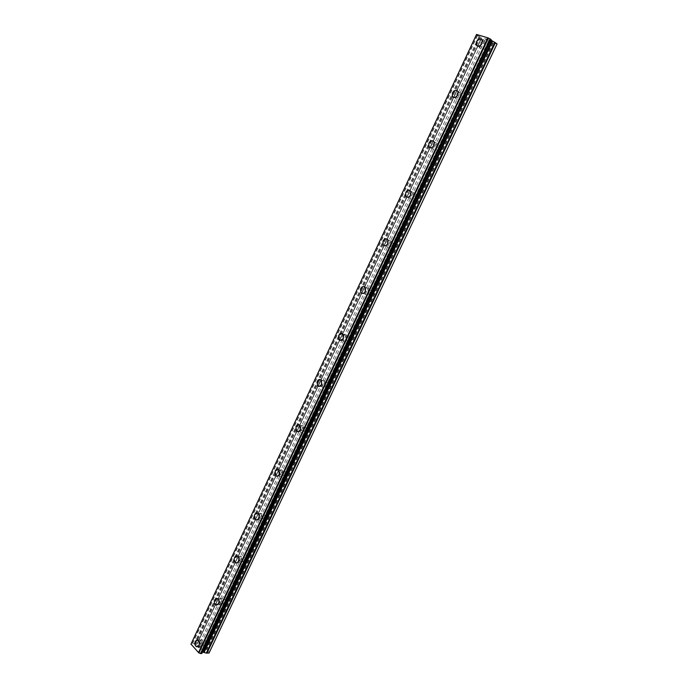 <?xml version="1.0" encoding="UTF-8"?>
<svg xmlns="http://www.w3.org/2000/svg" width="688" height="688" viewBox="0 0 688 688"><rect width="100%" height="100%" fill="white"/><g stroke="black" fill="none" stroke-linecap="round" stroke-linejoin="round"><path stroke-width="0.52" stroke-dasharray="3.44 2.58" d="M208.524 644.054L207.888 640.734L206.194 641.5L206.83 644.828L208.524 644.054M202.392 644.389L201.765 641.053L200.07 641.827L200.707 645.172L202.392 644.389M197.06 639.849L197.955 640.081C199.382 641.336 199.718 643.091 198.944 645.361L197.172 646.815M227.969 602.834L227.41 599.601L225.569 600.375L226.146 603.608L227.969 602.834M221.914 602.929L221.347 599.669L219.515 600.452L220.083 603.703L221.914 602.929M216.686 598.268L217.649 598.569C218.999 599.833 219.283 601.544 218.526 603.703L216.6 605.225M247.749 560.926L247.259 557.787L245.272 558.561L245.771 561.7L247.749 560.926M241.755 560.763L241.264 557.607L239.286 558.381L239.777 561.546L241.755 560.763M236.655 555.981L237.67 556.36C238.934 557.624 239.183 559.284 238.435 561.339L236.345 562.947M267.856 518.313L267.443 515.269L265.31 516.043L265.731 519.079L267.856 518.313M261.939 517.892L261.526 514.83L259.385 515.604L259.806 518.666L261.939 517.892M256.977 512.981L258.043 513.446C259.213 514.701 259.428 516.31 258.688 518.262L256.4 519.939M288.306 474.969L287.962 472.037L285.683 472.802L286.027 475.743L288.306 474.969M282.467 474.281L282.123 471.332L279.835 472.106L280.179 475.055L282.467 474.281M277.66 469.25L278.76 469.792L279.285 474.445L276.791 476.199M309.11 430.894L308.843 428.074L306.401 428.83L306.676 431.66L309.11 430.894M303.348 429.923L303.081 427.085L300.63 427.85L300.905 430.697L303.348 429.923M298.712 424.763L299.83 425.39L300.243 429.862L297.526 431.694M330.266 386.054L330.068 383.345C329.131 382.554 328.262 382.803 327.479 384.102L327.677 386.819C328.623 387.602 329.483 387.344 330.266 386.054M324.59 384.79L324.392 382.064C323.446 381.272 322.586 381.522 321.795 382.829L321.993 385.564C322.93 386.355 323.799 386.097 324.59 384.79M320.144 379.509L321.262 380.206L321.563 384.506L318.604 386.415M351.8 340.431L351.671 337.834C350.691 336.957 349.779 337.206 348.919 338.591L349.057 341.196C350.029 342.065 350.94 341.816 351.8 340.431M346.202 338.874L346.073 336.26C345.101 335.374 344.181 335.632 343.321 337.025L343.45 339.648C344.421 340.517 345.342 340.259 346.202 338.874M341.962 333.456L343.063 334.23L343.26 338.35L340.044 340.336M373.704 294.008L373.636 291.523C372.638 290.56 371.666 290.818 370.737 292.288L370.815 294.782C371.812 295.737 372.776 295.479 373.704 294.008M368.2 292.142L368.132 289.631C367.134 288.668 366.162 288.934 365.225 290.413L365.302 292.925C366.3 293.879 367.263 293.613 368.2 292.142M364.176 286.604L365.242 287.429L365.345 291.377C364.425 293.071 363.264 293.75 361.854 293.432M395.996 246.768L395.987 244.378C394.964 243.346 393.949 243.604 392.943 245.16L392.96 247.551C393.983 248.583 394.989 248.316 395.996 246.768M390.586 244.575L390.578 242.176C389.554 241.135 388.531 241.402 387.525 242.967L387.542 245.367C388.565 246.407 389.58 246.141 390.586 244.575M387.817 239.777L387.826 243.561C386.811 245.392 385.555 246.098 384.05 245.693M418.691 198.677L418.734 196.398C417.685 195.28 416.627 195.547 415.543 197.198L415.509 199.486C416.55 200.595 417.607 200.32 418.691 198.677M413.376 196.149L413.419 193.861C412.379 192.743 411.312 193.01 410.22 194.678L410.186 196.974C411.226 198.084 412.293 197.809 413.376 196.149M409.824 190.352L410.779 191.264L410.71 194.876C409.592 196.854 408.242 197.585 406.642 197.078M441.799 149.717L441.877 147.533C440.819 146.355 439.709 146.63 438.548 148.376L438.471 150.56C439.52 151.738 440.63 151.455 441.799 149.717M436.588 146.854L436.674 144.652C435.616 143.465 434.498 143.749 433.328 145.503L433.251 147.705C434.309 148.892 435.418 148.599 436.588 146.854M434.145 141.84L434.016 145.306C432.786 147.438 431.333 148.195 429.647 147.585M465.32 99.863L465.441 97.773C464.374 96.526 463.213 96.827 461.975 98.659L461.854 100.758C462.921 101.996 464.073 101.704 465.32 99.863M460.22 96.647L460.341 94.54C459.266 93.293 458.113 93.594 456.858 95.443L456.737 97.55C457.812 98.797 458.965 98.496 460.22 96.647M457.15 90.575L457.941 91.504L457.744 94.824C456.402 97.111 454.845 97.902 453.074 97.18M489.271 49.097L489.435 47.102C488.351 45.795 487.147 46.105 485.823 48.04L485.676 50.043C486.751 51.342 487.947 51.032 489.271 49.097M484.283 45.511L484.447 43.499C483.363 42.183 482.159 42.501 480.826 44.453L480.671 46.466C481.746 47.773 482.95 47.455 484.283 45.511M481.454 39.293L482.168 40.222L481.918 43.396C480.448 45.855 478.796 46.672 476.947 45.838M485.281 45.812L485.53 42.647C483.827 40.583 481.935 41.082 479.846 44.152L479.605 47.326C481.29 49.373 483.182 48.865 485.281 45.812M482.254 43.636L482.512 40.463C480.809 38.399 478.908 38.898 476.81 41.977L476.569 45.167C478.263 47.214 480.164 46.707 482.254 43.636M461.175 96.991L461.373 93.688C459.687 91.719 457.873 92.183 455.903 95.099L455.723 98.41C457.4 100.362 459.214 99.889 461.175 96.991M458.088 95.039L458.285 91.728C456.6 89.75 454.777 90.223 452.816 93.147L452.627 96.475C454.304 98.436 456.127 97.954 458.088 95.039M437.516 147.232L437.654 143.783C435.986 141.917 434.24 142.364 432.408 145.125L432.279 148.582C433.939 150.44 435.685 149.984 437.516 147.232M434.369 145.495L434.506 142.038C432.838 140.163 431.084 140.619 429.243 143.388L429.114 146.862C430.774 148.72 432.528 148.264 434.369 145.495M414.288 196.57L414.348 192.975C412.705 191.212 411.037 191.642 409.326 194.257L409.265 197.869C410.899 199.615 412.576 199.176 414.288 196.57M411.071 195.048L411.14 191.436C409.498 189.673 407.821 190.103 406.101 192.726L406.049 196.355C407.683 198.101 409.351 197.662 411.071 195.048M391.463 245.031L391.455 241.273C389.838 239.63 388.238 240.043 386.656 242.511L386.682 246.287C388.281 247.912 389.881 247.491 391.463 245.031M388.187 243.707L388.178 239.931C386.57 238.28 384.962 238.702 383.371 241.187L383.397 244.971C385.005 246.605 386.596 246.184 388.187 243.707M369.052 292.632L368.949 288.702C367.375 287.188 365.853 287.593 364.382 289.923L364.494 293.862C366.068 295.367 367.581 294.954 369.052 292.632M365.715 291.506L365.62 287.558C364.038 286.036 362.516 286.449 361.045 288.788L361.157 292.744C362.731 294.249 364.244 293.836 365.715 291.506M347.027 339.399L346.829 335.297C345.299 333.904 343.854 334.308 342.504 336.501L342.71 340.62C344.241 341.988 345.677 341.583 347.027 339.399M343.639 338.462L343.441 334.334C341.91 332.949 340.465 333.353 339.115 335.546L339.322 339.683C340.844 341.059 342.289 340.646 343.639 338.462M325.39 385.357L325.08 381.075C323.601 379.819 322.242 380.215 320.995 382.27L321.313 386.57C322.792 387.8 324.151 387.396 325.39 385.357M321.95 384.592L321.649 380.292C320.161 379.036 318.802 379.441 317.555 381.505L317.873 385.813C319.344 387.052 320.703 386.647 321.95 384.592M304.122 430.516L303.709 426.053C302.281 424.935 301 425.339 299.865 427.257L300.295 431.729C301.705 432.829 302.987 432.425 304.122 430.516M300.63 429.931L300.217 425.451C298.798 424.333 297.508 424.737 296.373 426.663L296.795 431.152C298.214 432.253 299.495 431.849 300.63 429.931M283.215 474.909L282.691 470.274C281.323 469.285 280.128 469.689 279.087 471.478L279.629 476.122C280.988 477.094 282.183 476.689 283.215 474.909M279.681 474.488L279.156 469.835C277.789 468.846 276.593 469.259 275.553 471.056L276.094 475.709C277.445 476.689 278.64 476.277 279.681 474.488M262.67 518.546C263.401 516.593 263.186 514.994 262.016 513.738C260.726 512.887 259.608 513.291 258.662 514.959C257.931 516.912 258.146 518.511 259.324 519.767C260.614 520.61 261.724 520.205 262.67 518.546M259.084 518.288C259.823 516.335 259.608 514.736 258.439 513.472C257.149 512.612 256.031 513.016 255.085 514.693C254.345 516.654 254.569 518.262 255.738 519.517C257.028 520.369 258.138 519.956 259.084 518.288M242.468 561.451C243.217 559.396 242.959 557.744 241.703 556.489C240.482 555.749 239.441 556.153 238.581 557.71C237.833 559.757 238.091 561.417 239.364 562.672C240.568 563.395 241.608 562.99 242.468 561.451M238.839 561.356C239.596 559.301 239.338 557.641 238.074 556.377C236.861 555.637 235.821 556.042 234.961 557.598C234.204 559.662 234.462 561.322 235.735 562.586C236.947 563.309 237.979 562.896 238.839 561.356M222.602 603.634C223.359 601.484 223.067 599.781 221.717 598.526L218.827 599.747C218.07 601.905 218.363 603.608 219.721 604.864L222.602 603.634M218.93 603.694C219.696 601.536 219.403 599.824 218.053 598.569L215.163 599.79C214.398 601.957 214.699 603.668 216.058 604.924L218.93 603.694M203.063 645.129C203.829 642.876 203.502 641.121 202.074 639.874L199.408 641.096C198.634 643.349 198.97 645.103 200.406 646.35L203.063 645.129M199.357 645.335C200.131 643.074 199.804 641.319 198.368 640.064L195.702 641.285C194.928 643.555 195.263 645.31 196.699 646.557L199.357 645.335M487.319 39.139L486.167 38.795L487.319 39.139M487.474 39.517L488.093 39.715L487.465 39.526M488.102 39.706L488.764 40.196L488.093 39.715M488.764 40.196L487.611 39.852L488.764 40.196M487.723 39.93L489.022 40.325L487.353 39.104L486.055 38.709L489.022 40.325L487.723 39.938M484.627 38.562L485.255 38.889L484.619 38.571M485.255 38.889L486.536 39.526L485.255 38.889M486.536 39.526L485.324 39.164L486.536 39.534M485.436 39.242L486.966 39.706L484.3 38.261L486.966 39.706L485.427 39.25M497.063 43.92L484.739 40.489L481.514 38.511L197.671 642.919L196.665 644.312L191.393 643.263M476.388 34.796L480.559 37.092L481.514 38.511M476.758 34.753L191.006 644.097M491.163 39.637L202.461 652.112M198.049 647.09L198.875 647.038L198.058 647.09L198.823 647.941L198.049 647.09M198.875 647.038L199.296 647.503L198.875 647.038M199.434 647.494L199.013 647.038L199.434 647.494M199.013 647.038L199.838 646.987L199.013 647.03M199.838 646.987L200.604 647.838L199.838 646.987M200.733 647.829L199.873 646.866L197.817 646.987L198.677 647.95L197.817 646.987L199.873 646.866L200.741 647.829M199.744 649.128L201.799 649.008L199.726 649.102M209.023 653.067L209.238 652.353L201.145 643.418L197.671 642.919M201.799 653.437L202.04 652.688M484.739 40.489L201.145 643.418M488.274 41.555L203.519 646.032M483.2 39.741L199.744 642.807M479.244 36.395L194.283 643.959M479.115 36.335L194.162 643.908M476.414 34.813L191.427 643.254M490.905 39.895L202.057 652.628M496.822 44.135L209.238 652.353M493.227 43.052L206.839 649.696M492.797 42.837L206.443 649.524M488.342 41.495L203.459 646.23M197.344 643.082L481.325 38.304L197.336 643.108M197 644.149L481.652 37.969L197.009 644.123M481.471 37.754L196.665 644.312M480.559 37.092L195.547 644.372M479.949 36.739L194.919 644.235M477.498 35.552L192.692 643.28M477.274 35.441L192.477 643.203M202.169 652.276L490.793 39.999L202.16 652.301M207.888 640.734L201.765 641.053M227.41 599.601L221.347 599.669M247.259 557.787L241.264 557.607M267.443 515.269L261.526 514.83M287.962 472.037L282.123 471.332M308.843 428.074L303.081 427.085M330.068 383.345L324.392 382.064M351.671 337.834L346.073 336.26M373.636 291.523L368.132 289.631M395.987 244.378L390.578 242.176M418.734 196.398L413.419 193.861M441.877 147.533L436.674 144.652M465.441 97.773L460.341 94.54M489.435 47.102L484.447 43.499M485.53 42.647L482.512 40.463M461.373 93.688L458.285 91.728M437.654 143.783L434.506 142.038M414.348 192.975L411.14 191.436M391.455 241.273L388.178 239.931M368.949 288.702L365.62 287.558M346.829 335.297L343.441 334.334M325.08 381.075L321.649 380.292M303.709 426.053L300.217 425.451M282.691 470.274L279.156 469.835M262.016 513.738L258.439 513.472M241.703 556.489L238.074 556.377M221.717 598.526L218.053 598.569M202.074 639.874L198.368 640.064M200.406 646.35L196.699 646.557M219.721 604.864L216.058 604.924M239.364 562.672L235.735 562.586M259.324 519.767L255.738 519.517M279.629 476.122L276.094 475.709M300.295 431.729L296.795 431.152M321.313 386.57L317.873 385.813M342.71 340.62L339.322 339.683M364.494 293.862L361.157 292.744M386.682 246.287L383.397 244.971M409.265 197.869L406.049 196.355M432.279 148.582L429.114 146.862M455.723 98.41L452.627 96.475M479.605 47.326L476.569 45.167M485.676 50.043L480.671 46.466M461.854 100.758L456.737 97.55M438.471 150.56L433.251 147.705M415.509 199.486L410.186 196.974M392.96 247.551L387.542 245.367M370.815 294.782L365.302 292.925M349.057 341.196L343.45 339.648M327.677 386.819L321.993 385.564M306.676 431.66L300.905 430.697M286.027 475.743L280.179 475.055M265.731 519.079L259.806 518.666M245.771 561.7L239.777 561.546M226.146 603.608L220.083 603.703M206.83 644.828L200.707 645.172M490.793 39.655L201.713 652.929M490.931 39.887L202.057 652.671"/><path stroke-width="1.03" d="M197.172 646.815L196.286 646.582C194.85 645.335 194.515 643.572 195.289 641.311L197.06 639.849M195.28 641.311L197.955 640.089C199.382 641.336 199.709 643.099 198.935 645.361L196.278 646.582C194.842 645.335 194.506 643.572 195.28 641.311M216.6 605.225L215.645 604.933C214.286 603.677 213.994 601.957 214.759 599.798L216.686 598.268M214.751 599.798L217.64 598.569C218.99 599.833 219.283 601.544 218.517 603.703L215.645 604.933C214.286 603.677 213.985 601.957 214.751 599.798M236.345 562.947L235.33 562.578C234.058 561.313 233.8 559.645 234.548 557.59L236.655 555.981M234.548 557.59C235.408 556.033 236.448 555.62 237.67 556.36C238.925 557.624 239.183 559.284 238.435 561.339C237.566 562.887 236.534 563.3 235.322 562.578C234.058 561.313 233.791 559.645 234.548 557.59M256.4 519.939L255.343 519.492C254.164 518.236 253.949 516.619 254.68 514.667L256.977 512.981M254.68 514.667C255.626 512.99 256.744 512.577 258.034 513.437C259.204 514.701 259.419 516.31 258.679 518.262C257.733 519.93 256.624 520.334 255.334 519.492C254.164 518.236 253.941 516.619 254.68 514.667M276.791 476.199L275.699 475.666L275.157 471.005L277.66 469.25M275.148 471.005C276.189 469.207 277.393 468.803 278.752 469.792L279.285 474.445C278.244 476.234 277.049 476.638 275.69 475.666L275.148 471.005M297.526 431.694L296.408 431.084L295.986 426.594L298.712 424.763M295.978 426.594C297.121 424.668 298.403 424.264 299.83 425.382L300.235 429.862C299.099 431.78 297.827 432.193 296.408 431.084L295.978 426.594M318.604 386.415L317.486 385.727L317.168 381.419L320.144 379.509M317.168 381.419C318.415 379.355 319.774 378.95 321.262 380.206L321.563 384.506C320.316 386.561 318.957 386.966 317.478 385.727L317.168 381.419M340.044 340.336L338.943 339.58L338.728 335.443L341.962 333.456M338.728 335.443C340.087 333.241 341.532 332.837 343.063 334.23L343.26 338.35C341.902 340.543 340.465 340.947 338.935 339.58L338.728 335.443M361.854 293.432L360.787 292.615L360.675 288.659C361.596 286.965 362.765 286.277 364.176 286.604M360.667 288.659C362.146 286.32 363.668 285.907 365.242 287.429L365.337 291.377C363.866 293.707 362.352 294.12 360.779 292.615L360.667 288.659M384.05 245.693L383.027 244.825L383.001 241.032C384.601 238.555 386.2 238.134 387.817 239.777L387.817 243.561C386.226 246.029 384.635 246.45 383.027 244.825L383.01 241.032C384.592 238.547 386.2 238.134 387.808 239.777M406.642 197.078L405.688 196.183L405.739 192.554C406.857 190.576 408.216 189.836 409.824 190.352M405.739 192.554C407.451 189.922 409.128 189.492 410.77 191.255L410.702 194.876C408.99 197.49 407.313 197.929 405.679 196.183L405.739 192.554M429.647 147.585L428.762 146.664L428.891 143.199C430.731 140.421 432.485 139.974 434.154 141.84M428.891 143.19C430.731 140.421 432.477 139.965 434.145 141.84L434.008 145.306C432.167 148.066 430.421 148.522 428.762 146.664L428.891 143.19M453.074 97.18L452.274 96.26L452.463 92.932C453.805 90.635 455.37 89.844 457.15 90.575M452.463 92.932C454.433 89.999 456.256 89.526 457.941 91.504L457.744 94.815C455.774 97.73 453.951 98.212 452.274 96.251L452.463 92.932M476.947 45.838L476.234 44.926L476.474 41.736C477.945 39.268 479.605 38.451 481.454 39.293M476.474 41.736C478.564 38.657 480.465 38.15 482.168 40.214L481.918 43.396C479.82 46.466 477.919 46.973 476.225 44.918L476.474 41.736M476.552 34.46L190.997 644.106L476.552 34.46L488.308 37.969L198.823 652.86L200.483 653.531L201.808 653.497L491.206 39.637L201.747 653.531M491.172 39.594L488.308 37.969M490.948 40.196L494.775 42.338L206.323 653.067L209.023 653.067L497.063 43.92L494.775 42.338M202.461 652.112L206.323 653.067M190.997 644.106L198.823 652.86M476.603 34.4L190.937 644.286M487.912 37.78L198.471 652.706M488.42 38.029L198.935 652.886M490.105 38.855L200.483 653.531M490.32 38.975L200.69 653.6M490.974 40.214L202.496 652.104M491.886 40.876L203.622 652.035M492.496 41.228L204.25 652.172M495.386 42.69L206.95 653.196M476.371 34.77L191.359 643.289M491.206 39.637L201.808 653.497"/></g></svg>
